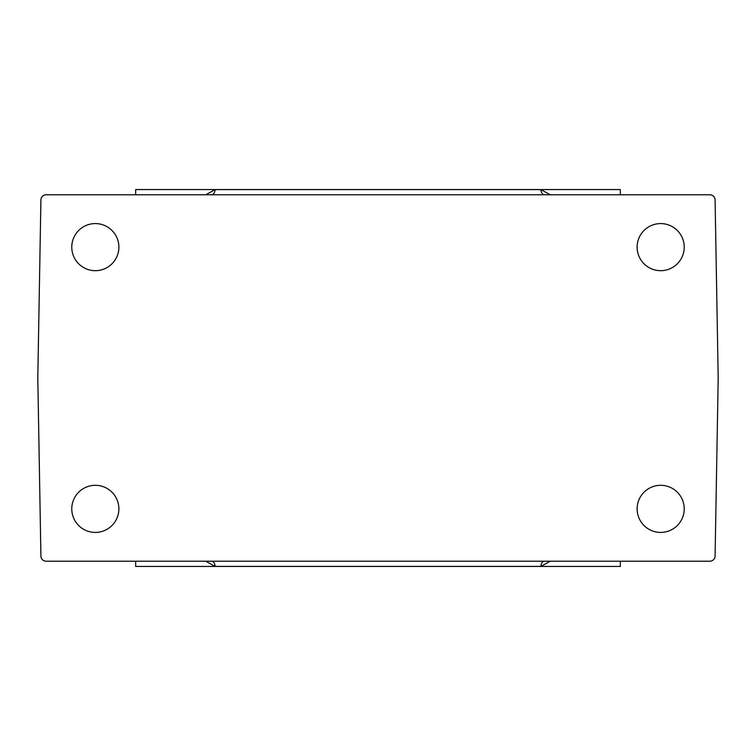 <?xml version="1.0" encoding="UTF-8"?>
<svg xmlns="http://www.w3.org/2000/svg" width="756" height="756" viewBox="0 0 756 756"><rect width="100%" height="100%" fill="white"/><g stroke="black" fill="none" stroke-linecap="round" stroke-linejoin="round"><path stroke-width="1.13" d="M544.471 194.783A5.235 3.525 90 0 1 540.956 189.595L550.255 194.783M544.471 561.217A5.235 3.525 -90 0 0 540.956 566.405L550.255 561.217M135.636 561.217L135.683 566.452L620.317 566.452L620.364 561.217M620.364 194.783L620.317 189.548L135.683 189.548L135.636 194.783M118.881 247.136A23.559 23.559 0 0 1 95.332 270.686A23.559 23.559 0 0 1 71.773 247.136A23.559 23.559 0 0 1 95.332 223.578A23.559 23.559 0 0 1 118.881 247.136M118.881 508.864A23.559 23.559 0 0 1 95.332 532.422A23.559 23.559 0 0 1 71.773 508.864A23.559 23.559 0 0 1 95.332 485.314A23.559 23.559 0 0 1 118.881 508.864M684.227 508.864A23.559 23.559 0 0 1 660.668 532.422A23.559 23.559 0 0 1 637.119 508.864A23.559 23.559 0 0 1 660.668 485.314A23.559 23.559 0 0 1 684.227 508.864M684.227 247.136A23.559 23.559 0 0 1 660.668 270.686A23.559 23.559 0 0 1 637.119 247.136A23.559 23.559 0 0 1 660.668 223.578A23.559 23.559 0 0 1 684.227 247.136M46.144 194.783L709.856 194.783A5.235 5.235 0 0 1 715.091 199.934L718.2 378L715.091 556.066A5.235 5.235 0 0 1 709.856 561.217L46.144 561.217A5.235 5.235 0 0 1 40.909 556.066L37.8 378L40.909 199.934A5.235 5.235 0 0 1 46.144 194.783M211.529 194.783A5.235 3.525 90 0 0 215.044 189.595L205.745 194.783M205.745 561.217L215.044 566.405A5.235 3.525 -90 0 0 211.529 561.217M215.044 189.595L540.956 189.595M540.956 566.405L215.044 566.405"/></g></svg>
